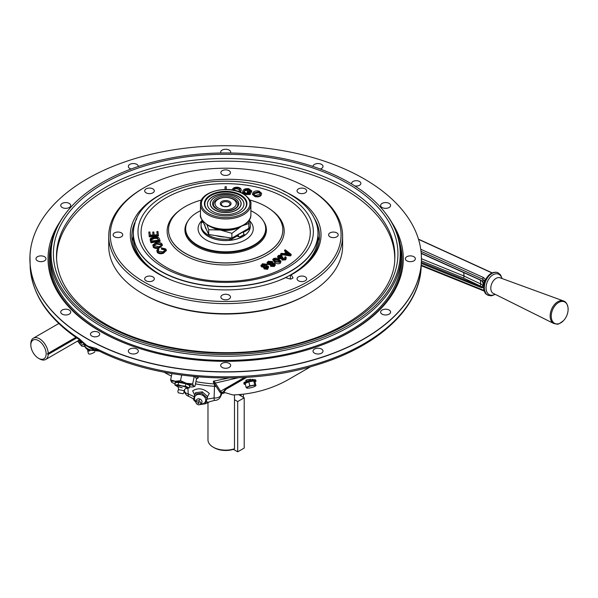 <?xml version="1.0" encoding="UTF-8"?>
<svg xmlns="http://www.w3.org/2000/svg" width="598" height="598" viewBox="0 0 598 598"><rect width="100%" height="100%" fill="white"/><g stroke="black" fill="none" stroke-linecap="round" stroke-linejoin="round"><path stroke-width="0.9" d="M413.898 256.729A5.001 2.885 0 0 0 408.441 256.101A5.001 2.885 0 0 0 405.354 258.77A5.001 2.885 0 0 0 406.819 260.81A5.001 2.885 0 0 0 412.269 261.438A5.001 2.885 0 0 0 415.363 258.77A5.001 2.885 0 0 0 413.898 256.729M389.149 310.041A5.001 2.885 0 0 0 383.699 309.413A5.001 2.885 0 0 0 380.612 312.081A5.001 2.885 0 0 0 382.077 314.122A5.001 2.885 0 0 0 387.526 314.75A5.001 2.885 0 0 0 390.614 312.081A5.001 2.885 0 0 0 389.149 310.041M321.552 349.068A5.001 2.885 0 0 0 316.103 348.44A5.001 2.885 0 0 0 313.016 351.108A5.001 2.885 0 0 0 314.481 353.156A5.001 2.885 0 0 0 319.93 353.777A5.001 2.885 0 0 0 323.017 351.108A5.001 2.885 0 0 0 321.552 349.068M229.206 363.352A5.001 2.885 0 0 0 223.757 362.732A5.001 2.885 0 0 0 220.669 365.393A5.001 2.885 0 0 0 222.135 367.441A5.001 2.885 0 0 0 227.584 368.062A5.001 2.885 0 0 0 230.671 365.393A5.001 2.885 0 0 0 229.206 363.352M136.867 349.068A5.001 2.885 0 0 0 131.418 348.44A5.001 2.885 0 0 0 128.331 351.108A5.001 2.885 0 0 0 129.796 353.156A5.001 2.885 0 0 0 135.245 353.777A5.001 2.885 0 0 0 138.332 351.108A5.001 2.885 0 0 0 136.867 349.068M69.263 310.041A5.001 2.885 0 0 0 63.814 309.413A5.001 2.885 0 0 0 60.727 312.081A5.001 2.885 0 0 0 62.192 314.122A5.001 2.885 0 0 0 67.641 314.75A5.001 2.885 0 0 0 70.728 312.081A5.001 2.885 0 0 0 69.263 310.041M44.521 256.729A5.001 2.885 0 0 0 39.072 256.101A5.001 2.885 0 0 0 35.985 258.77A5.001 2.885 0 0 0 37.45 260.81A5.001 2.885 0 0 0 42.899 261.438A5.001 2.885 0 0 0 45.986 258.77A5.001 2.885 0 0 0 44.521 256.729M138.332 166.476A5.001 2.885 0 0 0 138.332 166.431A5.001 2.885 0 0 0 136.867 164.383A5.001 2.885 0 0 0 131.418 163.762A5.001 2.885 0 0 0 128.331 166.431A5.001 2.885 0 0 0 129.796 168.472A5.001 2.885 0 0 0 131.126 169.017M320.222 169.017A5.001 2.885 0 0 0 323.017 166.431A5.001 2.885 0 0 0 321.552 164.383A5.001 2.885 0 0 0 316.103 163.762A5.001 2.885 0 0 0 313.016 166.431A5.001 2.885 0 0 0 313.016 166.476M421.179 266.671C419.938 307.522 378.983 345.771 318.592 364.346C248.858 386.951 155.988 380.881 96.667 349.74L94.058 349.083L94.17 350.301L84.4 344.657A3.08 2.504 170.4 0 0 84.378 344.441L82.771 342.744A3.08 0.852 -40.6 0 1 82.86 342.041L87.465 346.107L96.024 348.417A195.561 112.91 0 0 0 303.747 367.404A195.561 112.91 0 0 0 421.179 266.671L421.388 261.752A195.77 113.029 180 0 1 298.35 363.905A195.77 113.029 180 0 1 87.241 338.879A195.77 113.029 180 0 1 29.96 261.752A195.77 113.029 180 0 1 29.9 258.657M213.763 382.892L213.329 381.218L228.787 377.988M171.417 376.135L165.272 372.875A85.417 49.313 0 0 0 165.272 372.883L164.158 372.233L165.272 372.875A85.417 49.313 0 0 0 171.424 376.105M195.95 381.659A97.937 56.548 0 0 0 214.293 383.946L214.533 383.961M354.756 185.888A4.62 2.669 0 0 0 360.886 183.369A4.62 2.669 0 0 0 359.533 181.486A4.62 2.669 0 0 0 354.494 180.91A4.62 2.669 0 0 0 351.646 183.369A4.62 2.669 0 0 0 351.811 184.072M364.107 178.847A195.77 113.029 180 0 1 421.366 255.57A195.77 113.029 180 0 1 303.141 362.567A195.77 113.029 180 0 1 87.241 338.692A195.77 113.029 180 0 1 29.975 255.57A195.77 113.029 180 0 1 153.32 153.746A195.77 113.029 180 0 1 364.107 178.847M82.023 341.914L80.752 340.598M84.4 344.657A10.884 6.286 180 0 1 84.363 344.411A7.796 1.645 -21.2 0 1 80.274 344.478L78.054 341.615L79.661 340.681L80.977 343.364L81.694 343.312L80.805 340.957M79.9 341.017C79.556 343.469 79.706 343.895 80.356 342.295M187.936 388.386L188.235 393.955A6.159 3.655 177 0 1 186.299 393.237A6.159 3.655 177 0 1 184.498 390.823A6.159 6.159 0 0 0 188.968 396.429L193.61 398.993M98.349 332.279A4.62 2.669 0 0 0 93.31 331.703A4.62 2.669 0 0 0 90.462 334.162A4.62 2.669 0 0 0 91.815 336.054A4.62 2.669 0 0 0 96.846 336.629A4.62 2.669 0 0 0 99.694 334.162A4.62 2.669 0 0 0 98.349 332.279M230.454 152.998A5.001 2.885 0 0 0 230.671 152.139A5.001 2.885 0 0 0 229.206 150.098A5.001 2.885 0 0 0 223.757 149.478A5.001 2.885 0 0 0 220.669 152.139A5.001 2.885 0 0 0 220.894 152.998M69.263 203.417A5.001 2.885 0 0 0 63.814 202.789A5.001 2.885 0 0 0 60.727 205.458A5.001 2.885 0 0 0 62.192 207.499A5.001 2.885 0 0 0 67.641 208.126A5.001 2.885 0 0 0 70.728 205.458A5.001 2.885 0 0 0 69.263 203.417M389.149 203.417A5.001 2.885 0 0 0 383.699 202.789A5.001 2.885 0 0 0 380.612 205.458A5.001 2.885 0 0 0 382.077 207.499A5.001 2.885 0 0 0 387.526 208.126A5.001 2.885 0 0 0 390.614 205.458A5.001 2.885 0 0 0 389.149 203.417M59.366 222.725A177.636 102.557 0 0 0 100.068 331.292A177.636 102.557 0 0 0 134.774 346.885A177.636 102.557 0 0 0 316.574 346.885A177.636 102.557 0 0 0 391.974 222.725M385.03 212.596L385.807 213.606A175.423 101.279 180 0 1 401.094 254.95A175.423 101.279 180 0 1 292.803 348.514A175.423 101.279 180 0 1 101.63 326.56A175.423 101.279 180 0 1 50.254 254.95A175.423 101.279 180 0 1 65.533 213.606L66.318 212.596A174.564 100.785 0 0 0 102.236 325.006A174.564 100.785 0 0 0 324.669 336.756A174.564 100.785 0 0 0 385.03 212.596A174.564 100.785 0 0 0 349.112 182.48A174.564 100.785 0 0 0 66.318 212.596M394.74 259.868A169.077 97.616 0 0 0 345.233 189.745A169.077 97.616 0 0 0 160.092 168.793A169.077 97.616 0 0 0 56.601 259.868M214.622 400.406A6.159 6.159 0 0 0 220.423 396.84L220.423 396.84A6.159 4.859 -155.1 0 0 220.782 395.345A6.159 3.745 -178.1 0 1 214.091 397.954A6.159 0.77 -87.9 0 0 214.622 400.406L210.055 401.572A6.159 3.581 -131 0 1 206.37 401.632M216.237 386.592L214.503 386.293L214.091 397.954L207.02 399.15M207.528 396.586L209.293 393.432C203.567 388.334 198.028 387.474 192.661 390.86L194.656 394.994M194.186 396.721L188.235 393.955A6.159 1.809 105.8 0 0 188.968 396.429M214.293 383.946A6.159 0.583 -86.1 0 1 214.503 386.293A96.143 55.509 180 0 1 195.479 383.856M80.977 343.364L81.694 343.312M223.674 393.14A1.973 1.024 -97.1 0 0 223.936 393.17L223.936 393.17A1.973 1.024 -97.1 0 0 224.153 393.095M223.936 393.17C222.583 393.596 221.215 393.252 219.832 392.131L220.61 391.234A1.973 1.607 60 0 0 222.434 392.31C221.417 393.043 221.993 393.305 224.153 393.088M238.139 377.772L214.129 383.333L219.832 392.131M244.433 377.48L220.61 391.234L215.258 382.989A3.08 2.444 81.9 0 0 213.329 381.218M96.667 349.74A3.08 1.667 -62.9 0 1 96.024 348.417M84.198 344.186L94.058 349.083A3.08 2.347 -89.6 0 1 92.137 347.401M79.878 340.045C48.58 319.302 32.008 294.844 30.169 266.671A195.561 112.91 0 0 0 79.257 338.737A3.08 1.884 123.1 0 0 79.878 340.045L82.771 342.744M79.257 338.737L82.86 342.041M234.491 448.777L233.399 449.36A16.213 9.359 0 0 1 214.204 447.753L213.165 447.147A17.693 10.218 0 0 0 234.491 448.777L234.491 394.882M241.016 394.411L241.016 395.958M207.977 402.94L207.977 439.926A17.693 10.218 0 0 0 213.165 447.147L214.204 447.753M218.15 207.969A10.644 6.144 0 0 0 233.198 207.969A10.644 6.144 0 0 0 233.198 199.284L234.237 199.881L233.198 199.284A10.644 6.144 0 0 0 218.15 199.284A10.644 6.144 0 0 0 218.15 207.969M229.483 201.429A5.389 3.11 0 0 0 221.865 201.429A5.389 3.11 0 0 0 221.865 205.824A5.389 3.11 0 0 0 229.483 205.824A5.389 3.11 0 0 0 229.483 201.429M228.72 202.378A4.306 2.489 0 0 0 223.226 202.087A4.306 2.489 0 0 0 221.738 205.151A4.306 2.489 0 0 0 222.628 205.891A4.306 2.489 0 0 0 229.602 205.151A4.306 2.489 0 0 0 228.72 202.378M226.649 206.557A1.921 1.106 0 0 0 224.691 206.557M283.198 190.934A95.366 55.061 180 0 1 293.102 195.912A95.366 55.061 180 0 1 293.11 273.772A95.366 55.061 180 0 1 291.084 274.908A32.987 19.046 0 0 1 293.042 277.995A100.628 58.096 0 0 1 290.77 279.146A32.987 19.046 0 0 1 285.732 277.614A95.366 55.061 180 0 1 158.238 273.772L158.238 273.772A95.366 55.061 180 0 1 168.143 190.934M136.822 218.696A93.826 54.171 0 0 0 131.844 236.098A93.826 54.171 0 0 0 158.784 274.086M132.248 241.129A93.826 54.171 180 0 1 133.302 236.659M305.249 276.859A4.806 2.773 0 0 0 300.009 276.261A4.806 2.773 0 0 0 297.042 278.825A4.806 2.773 0 0 0 298.447 280.791A4.806 2.773 0 0 0 303.694 281.389A4.806 2.773 0 0 0 306.662 278.825A4.806 2.773 0 0 0 305.249 276.859M336.809 232.891A4.806 2.773 0 0 0 331.569 232.286A4.806 2.773 0 0 0 328.594 234.85A4.806 2.773 0 0 0 330.006 236.815A4.806 2.773 0 0 0 335.246 237.413A4.806 2.773 0 0 0 338.214 234.85A4.806 2.773 0 0 0 336.809 232.891M144.073 281.957A115.399 66.625 0 0 0 307.267 281.957A115.399 66.625 0 0 0 307.275 187.735A115.399 66.625 0 0 0 307.267 187.735L308.359 188.363A116.939 67.514 180 0 1 342.609 236.098A116.939 67.514 180 0 1 270.423 298.477A116.939 67.514 180 0 1 142.989 283.841A116.939 67.514 180 0 1 108.739 236.098A116.939 67.514 180 0 1 142.982 188.363L144.073 187.735A115.399 66.625 0 0 0 144.073 281.957M308.359 293.887L307.275 294.522A115.399 66.625 180 0 1 144.073 294.522L142.989 293.895A116.939 67.514 0 0 0 308.359 293.887A116.939 67.514 0 0 0 342.609 246.152L342.609 236.098M305.249 188.901A4.806 2.773 0 0 0 300.009 188.295A4.806 2.773 0 0 0 297.042 190.859A4.806 2.773 0 0 0 298.447 192.825A4.806 2.773 0 0 0 303.694 193.431A4.806 2.773 0 0 0 306.662 190.859A4.806 2.773 0 0 0 305.249 188.901M229.056 170.684A4.806 2.773 0 0 0 223.816 170.079A4.806 2.773 0 0 0 220.849 172.643A4.806 2.773 0 0 0 222.254 174.609A4.806 2.773 0 0 0 227.502 175.207A4.806 2.773 0 0 0 230.469 172.643A4.806 2.773 0 0 0 229.056 170.684M152.894 188.901A4.806 2.773 0 0 0 147.654 188.295A4.806 2.773 0 0 0 144.686 190.859A4.806 2.773 0 0 0 146.091 192.825A4.806 2.773 0 0 0 151.331 193.431A4.806 2.773 0 0 0 154.306 190.859A4.806 2.773 0 0 0 152.894 188.901M121.342 232.869A4.806 2.773 0 0 0 116.102 232.271A4.806 2.773 0 0 0 113.127 234.835A4.806 2.773 0 0 0 114.539 236.801A4.806 2.773 0 0 0 119.779 237.399A4.806 2.773 0 0 0 122.747 234.835A4.806 2.773 0 0 0 121.342 232.869M152.894 276.859A4.806 2.773 0 0 0 147.654 276.261A4.806 2.773 0 0 0 144.686 278.825A4.806 2.773 0 0 0 146.091 280.791A4.806 2.773 0 0 0 151.331 281.389A4.806 2.773 0 0 0 154.306 278.825A4.806 2.773 0 0 0 152.894 276.859M229.086 295.076A4.806 2.773 0 0 0 223.846 294.478A4.806 2.773 0 0 0 220.879 297.042A4.806 2.773 0 0 0 222.284 299.007A4.806 2.773 0 0 0 227.524 299.605A4.806 2.773 0 0 0 230.499 297.042A4.806 2.773 0 0 0 229.086 295.076M144.073 294.522L144.073 294.522A115.399 66.625 180 0 1 144.073 294.515L142.982 293.887A116.939 67.514 0 0 0 142.989 293.895A116.939 67.514 0 0 1 108.739 246.152L108.739 236.098M308.359 188.363L307.275 187.735A115.399 66.625 0 0 0 144.073 187.735M290.366 279.042L290.366 275.334L291.084 274.908M292.557 274.086A93.826 54.171 0 0 0 319.496 236.098A93.826 54.171 0 0 0 314.526 218.696M318.046 236.659A93.826 54.171 180 0 1 319.093 241.129M282.166 255.084L281.583 255.645L279.042 255.802L279.356 257.349L282.278 256.781L282.966 257.2L282.316 258.074L282.869 258.672L284.932 258.515L284.678 257.17L285.545 256.736L286.33 257.843L285.672 259.846L282.121 260.07L281.464 258.732L278.623 258.575L277.569 257.177L278.317 255.466L282.166 255.084L281.583 256.31L278.683 256.774M279.356 258.022L281.875 257.947M282.278 257.536L282.966 258.007L282.488 258.433M285.082 258.396L284.678 257.17M280.193 263.412C278.19 264.084 276.366 263.778 274.729 262.485L272.71 259.622L273.525 258.568L275.678 258.104L278.974 259.255L281.008 261.348L280.193 263.412L281.008 261.348M264.174 267.47L261.416 266.753L260.96 265.818L262.447 263.763L266.551 264.181L267 264.974L266.349 265.863L268.539 266.342L267.612 269.347L264.039 268.898L263.711 267.403L264.039 268.898M268.539 267.231L267.612 269.347M270.468 264.899L267.642 264.353L267.014 262.694L268.233 261.333L272.359 261.49L272.95 262.38L272.464 263.172L274.721 263.509L275.244 264.346L274.168 265.534L274.168 266.536L270.58 266.312L270.468 264.899M272.793 263.621L272.464 263.957L273.847 263.972M275.244 264.346L275.244 265.303L274.168 266.536M286.33 252.416L284.506 250.928L285.194 250.293M291.106 255.309L290.411 255.951L280.619 254.509L280.619 253.971L281.352 253.29L284.289 253.619L286.33 251.743L284.506 250.39L285.194 249.762L291.106 254.307L291.106 255.309M201.578 199.994A57.139 32.987 0 0 0 168.546 229.094A57.139 32.987 0 0 0 185.268 253.231A57.139 32.987 0 0 0 248.192 260.227A57.139 32.987 0 0 0 282.794 229.094A57.139 32.987 0 0 0 266.08 206.579A57.139 32.987 0 0 0 249.77 199.994M250.876 210.758A40.014 23.105 180 0 1 253.971 212.365A40.014 23.105 180 0 1 265.684 228.698A40.014 23.105 180 0 1 240.987 250.046A40.014 23.105 180 0 1 197.377 245.038A40.014 23.105 180 0 1 185.657 228.698A40.014 23.105 180 0 1 200.472 210.758M201.055 225.939A24.623 14.217 0 0 0 208.261 236.337A24.623 14.217 0 0 0 235.373 239.357A24.623 14.217 0 0 0 250.293 225.939M237.152 235.993A3.85 2.22 0 0 0 237.63 236.33A3.85 2.22 0 0 0 241.824 236.815A3.85 2.22 0 0 0 244.201 234.76A3.85 2.22 0 0 0 243.745 233.713M316.29 223.054A92.376 53.334 180 0 1 318.046 233.407A92.376 53.334 180 0 1 261.02 282.675A92.376 53.334 180 0 1 160.354 271.118A92.376 53.334 180 0 1 133.302 233.407A92.376 53.334 180 0 1 135.058 223.039M133.302 233.407L133.302 236.943A92.376 53.334 0 0 0 160.354 274.654A92.376 53.334 0 0 0 161.034 275.043A92.376 53.334 0 0 0 172.149 280.41M279.199 280.41A92.376 53.334 0 0 0 290.314 275.043A92.376 53.334 0 0 0 318.046 236.943L318.046 233.407M290.314 275.043L289.791 275.334A91.636 52.908 180 0 1 282.032 279.259M169.309 279.259A91.636 52.908 180 0 1 161.55 275.334L161.034 275.043M268.808 261.752L268.091 262.582L268.524 263.255L271.186 263.412L271.888 262.589L271.455 261.909L268.808 261.752L268.181 262.843M271.455 261.909L271.455 262.582L268.808 262.328M251.422 190.904L251.638 191.614L251.638 190.725L250.487 190.889L248.529 189.327L245.09 189.82L243.939 191.666L246.339 193.423L249.202 193.356L249.717 192.406L247.116 191.936L247.437 191.338L251.19 192.01L250.166 194.5L246.077 194.559L242.706 192.272L242.967 190.613C243.984 188.968 245.935 188.348 248.835 188.744L251.638 190.912L251.638 191.786L250.487 191.741L248.529 190.284L245.09 190.687L243.991 192.018M250.166 193.901L246.077 194.044L246.077 194.559M246.077 194.044L242.706 191.592M248.835 189.387L250.308 190.164M251.19 192.01L250.166 194.5M250.809 192.713L251.19 192.78M247.116 191.936L247.116 192.653L249.717 193.117M245.09 189.82L245.09 190.687M248.529 189.327L248.529 190.284M244.201 190.792L244.201 191.554M254.15 192.885L253.679 193.954L255.428 195.546L259.891 194.402L260.399 193.229L258.687 191.674L254.15 192.885L253.739 194.29M258.687 191.674L258.687 192.631L254.15 193.647M260.317 193.707L258.687 192.631M253.029 192.563C254.367 191.031 256.4 190.553 259.136 191.128L261.61 193.333L261.02 194.724C259.667 196.204 257.656 196.66 254.98 196.092L254.98 196.607L252.506 194.529L253.029 192.563M254.98 196.092L252.506 193.887M261.02 194.724L261.02 195.494C259.682 196.817 257.671 197.191 254.98 196.607M261.61 193.333L261.02 195.494M282.847 257.275L282.847 258.082M284.932 258.515L285.298 257.94M286.33 257.843L285.672 259.846M285.672 258.844L282.121 259.188L282.121 260.07M281.583 255.645L281.583 256.31M279.042 255.802L279.042 256.378M282.121 259.188L281.464 257.947L278.623 257.902L277.569 256.617M278.623 257.902L278.623 258.575M274.183 258.949L273.757 259.569L275.551 261.244L279.535 262.021L279.954 261.244L278.16 259.734L274.183 258.949L273.832 259.861M278.16 259.734L278.16 260.496L274.183 259.517M279.954 262.163L278.16 260.496M279.535 262.021L279.954 261.588M280.193 262.41L274.729 261.715L272.71 259.622M274.729 261.715L274.729 262.485M265.886 265.123L265.564 264.548L262.948 264.219L262.387 265.714L265.019 266.028L265.564 264.548L265.564 265.213L262.948 264.794L262.141 265.415M262.948 264.219L262.948 264.794M267.612 268.338L264.039 268.009L264.174 266.686L261.416 266.08L260.96 265.22M267.089 268.846L267.59 267.62L265.497 267.299L265.497 266.484L265.026 267.65L267.089 267.889L267.59 266.73L267.59 267.605M264.787 267.209L265.026 267.65M267.59 266.73L265.497 266.484M261.416 266.08L261.416 266.753M274.168 265.534L270.58 265.43L270.58 266.312M270.58 265.43L270.468 264.114L267.642 263.688L267.642 264.353M267.642 263.688L267.014 262.694M288.729 253.537L286.98 252.214L285.328 253.739L289.955 254.322L288.729 253.537L288.729 254.143M286.98 252.214L286.023 253.821M288.729 254.397L286.98 252.939M291.106 254.307L290.411 254.95L290.411 255.951M290.411 254.95L280.619 253.971M148.82 232.017L149.268 236.838L148.82 232.017L149.896 231.972L150.27 235.096L153.073 234.984L152.729 232.054L152.983 234.984M152.729 232.054L153.806 232.017L154.149 234.939L157.267 234.82L156.953 232.159M156.878 231.568L157.962 231.531L158.433 235.477L149.268 235.836M158.433 235.477L158.433 236.008L149.268 236.838M151.369 238.968L151.87 240.987L158.806 240.194L157.341 237.862L154.269 237.668L151.369 238.968L151.369 239.447M154.269 237.668L154.269 238.445L151.369 239.903M157.341 237.862L157.341 238.482L154.269 238.445M158.806 240.777L157.341 238.482M150.233 239.178L150.419 240.994L150.614 238.206L154.045 236.958C156.953 236.621 158.762 237.256 159.464 238.871L160.114 241.3L151.04 242.803L150.419 240.994M150.225 240.119L150.233 239.043M160.114 240.762L151.04 241.801L151.04 242.803M151.04 241.801L150.419 239.992M161.056 244.238L156.482 243.274C154.411 243.707 153.611 244.522 154.067 245.718L158.784 246.66C160.78 246.212 161.535 245.404 161.056 244.238L161.056 244.814L156.482 244.044L153.978 245.554M156.482 243.274L156.482 244.044M159.203 247.34C156.407 247.908 154.366 247.437 153.088 245.935L152.789 245.008L156.048 242.594C158.791 242.07 160.787 242.549 162.036 244.021L162.327 244.941L159.203 247.34L159.203 248.11C156.422 248.828 154.381 248.439 153.088 246.944M162.327 244.941L162.327 245.479L159.203 248.11M153.088 245.935L152.789 245.008M161.565 248.529L161.565 249.231L164.891 249.859L164.891 249.284L161.565 248.529L161.565 249.231M161.266 247.826L165.766 248.955L166.364 250.188L163.493 252.461L163.493 253.238C160.929 254.113 158.866 253.866 157.311 252.498L156.811 250.427L158.007 248.91L158.806 249.448L158.066 250.988M166.334 250.45L163.493 253.238M163.493 252.461C160.907 253.193 158.844 252.864 157.311 251.489L157.311 252.498M157.311 251.489L156.811 250.427M158.806 249.448L157.917 250.517L158.246 251.227L162.903 251.818L165.235 250.091L164.891 249.284M165.19 250.383L164.891 249.859M238.759 191.607L239.903 189.73M239.835 190.239C240.179 188.983 239.342 188.183 237.301 187.832C235.096 187.802 233.855 188.445 233.594 189.76L233.594 190.201M237.301 187.832L237.301 188.789C235.096 188.744 233.855 189.319 233.594 190.515M239.85 190.171L237.301 188.789M233.594 189.76L233.526 190.194M232.293 189.977L232.353 189.633C232.854 187.944 234.558 187.144 237.458 187.234C240.224 187.652 241.428 188.691 241.076 190.351L239.768 191.988M241.076 191.121L241.151 189.79L240.329 192.22M224.96 189.461L225.08 186.74L226.298 186.763L226.216 189.454M226.298 186.763L226.179 189.454M157.267 235.403L156.878 232.166M274.153 264.436L273.847 263.95L271.746 263.83L271.485 265.011L273.57 265.123L273.847 263.95L273.847 264.832L271.357 264.907M271.163 264.495L271.485 265.011M271.746 263.83L271.746 264.645M202.595 221.342L201.332 222.875A24.623 14.217 0 0 0 201.048 225.027L201.048 226.283A24.623 14.217 0 0 0 208.261 236.337A24.623 14.217 0 0 0 229.669 240.314L229.669 239.058L231.456 238.026M201.048 225.027A24.623 14.217 0 0 0 208.261 235.081A24.623 14.217 0 0 0 229.669 239.058M201.354 222.845L202.236 220.214M243.117 232.547L249.971 228.593L249.971 227.337A24.623 14.217 0 0 0 250.3 225.027A24.623 14.217 0 0 0 248.962 220.415M249.971 228.593A24.623 14.217 0 0 0 250.3 226.283L250.3 225.027M248.843 227.988L249.971 227.337M243.902 235.619L243.902 234.61A2.31 1.331 60 0 0 242.579 232.002M238.931 236.823A2.31 1.331 -120 0 0 237.675 234.82M237.369 234.947L237.369 235.866L229.669 240.314M210.556 226.664A20.781 11.997 0 0 0 220.296 230.021L208.709 229.744L206.938 224.713M240.897 226.612L231.882 233.325L220.296 230.021A20.781 11.997 0 0 0 240.366 226.919A20.781 11.997 0 0 0 240.792 226.664M248.155 221.469L248.843 223.532L243.117 225.498M202.498 220.587L208.709 234.513L231.882 238.094L248.843 228.301L248.843 223.532M231.882 238.094L231.882 233.325M208.709 234.513L208.709 229.744M242.908 231.732A20.781 11.997 180 0 1 237.279 234.977M224.915 237.017A20.781 11.997 180 0 1 215.945 235.627M206.362 229.46A20.781 11.997 180 0 1 205.6 228.137A20.781 11.997 180 0 1 205.114 226.769M205.6 227.823A20.781 11.997 180 0 1 204.897 224.713M240.71 194.941A21.266 12.281 0 0 0 217.53 192.279A21.266 12.281 0 0 0 204.404 203.626A21.266 12.281 0 0 0 210.631 212.312A21.266 12.281 0 0 0 233.811 214.974A21.266 12.281 0 0 0 246.944 203.626A21.266 12.281 0 0 0 240.71 194.941M246.937 203.873A21.266 12.281 0 0 0 240.71 195.441A21.266 12.281 0 0 0 217.732 192.735A21.266 12.281 0 0 0 204.411 203.873M214.832 209.883A15.331 8.85 0 0 0 230.978 211.931A15.331 8.85 0 0 0 240.957 204.322A15.331 8.85 0 0 0 236.516 197.37A15.331 8.85 0 0 0 219.249 195.583A15.331 8.85 0 0 0 210.384 204.322A15.331 8.85 0 0 0 214.832 209.883M238.58 196.615A18.246 10.532 0 0 0 218.689 194.328A18.246 10.532 0 0 0 207.424 204.068A18.246 10.532 0 0 0 212.768 211.513A18.246 10.532 0 0 0 232.659 213.8A18.246 10.532 0 0 0 243.924 204.068A18.246 10.532 0 0 0 238.58 196.615M243.924 204.15A18.246 10.532 0 0 0 238.58 196.779A18.246 10.532 0 0 0 218.756 194.485A18.246 10.532 0 0 0 207.424 204.15M245.935 207.364A20.803 12.012 0 0 0 246.481 204.628L246.481 204.068A20.803 12.012 0 0 0 240.381 195.568A20.803 12.012 0 0 0 217.709 192.967A20.803 12.012 0 0 0 204.867 204.068A20.803 12.012 0 0 0 208.986 211.236M242.362 211.236A20.803 12.012 0 0 0 246.481 204.068M204.867 204.068L204.867 204.628A20.803 12.012 0 0 0 205.413 207.364M222.792 194.933A15.458 8.925 0 0 0 211.116 206.706A15.458 8.925 0 0 0 214.742 210.01A15.458 8.925 0 0 0 240.224 206.706A15.458 8.925 0 0 0 236.606 197.392A15.458 8.925 0 0 0 228.548 194.933M210.391 202.871A15.369 8.873 0 0 0 211.161 206.773M240.187 206.773A15.369 8.873 0 0 0 240.949 202.871M234.491 399.711L237.69 401.557L237.69 451.826L244.201 448.066L244.201 397.805L238.692 394.62M237.69 401.557L244.201 397.805M233.407 449.352L237.69 451.826M200.121 404.554L205.54 403.755L207.02 398.081L201.72 393.222L194.933 394.037L193.453 399.711L195.897 402.26M194.933 394.037L195.568 392.669L202.356 391.854L207.663 396.713L205.54 403.755M201.72 393.222L202.356 391.854M207.02 398.081L207.663 396.713M195.852 401.602A5.816 4.582 24.9 0 1 194.619 397.334A5.816 4.582 24.9 0 1 201.279 394.71A5.816 4.582 24.9 0 1 205.6 401.011A5.816 4.582 24.9 0 1 201.003 403.994M198.566 402.237A0.755 0.598 24.9 0 1 198.267 403.396A0.755 0.598 24.9 0 1 198.566 402.237M198.895 401.004A2.362 1.869 24.9 0 1 200.651 403.568A2.362 1.869 24.9 0 1 197.938 404.637A2.362 1.869 24.9 0 1 196.181 402.073A2.362 1.869 24.9 0 1 198.895 401.004L199.732 398.986A2.968 2.34 24.9 0 1 202.004 401.669L202.004 401.669A2.968 2.34 24.9 0 1 201.945 402.2M202.004 401.669A3.08 3.08 0 0 1 197.953 404.637A3.08 3.08 0 0 1 196.974 399.337L196.974 399.337A2.968 2.34 24.9 0 1 199.732 398.986M94.828 351.706L94.761 351.863A3.102 0.658 158.8 0 1 92.122 353.448A3.102 0.658 158.8 0 1 89.109 354.061A3.102 0.658 158.8 0 1 89.035 354.016M30.834 345.016A10.824 6.249 -120 0 0 38.489 358.269A10.824 6.249 -120 0 0 46.143 353.852A10.824 6.249 -120 0 0 38.489 340.598A10.824 6.249 -120 0 0 30.834 345.016L30.834 343.813A12.296 7.101 60 0 1 33.383 338.176A12.296 7.101 60 0 1 39.535 338.789A12.296 7.101 60 0 1 48.221 353.291L75.064 337.795A24.623 14.217 180 0 1 75.871 337.347M48.221 353.291L75.064 337.795A11.706 6.757 60 0 1 75.064 337.877A11.706 6.757 60 0 1 75.064 337.96L75.468 338.662L76.686 337.915M75.468 338.662L48.221 354.397A12.296 7.101 60 0 1 45.687 359.48A12.296 7.101 60 0 1 39.535 358.875L38.489 358.269L39.535 358.875M47.399 353.769A11.706 6.757 60 0 1 47.399 353.934L48.221 354.397M47.399 353.934L75.064 337.96A24.623 14.217 180 0 1 76.006 337.444M495.286 294.38L491.466 295.831L488.237 295.375A12.311 7.953 -66.7 0 1 484.395 289.088A12.311 7.953 -66.7 0 1 488.476 276.5A12.311 7.953 -66.7 0 1 497.962 272.748L497.282 272.486A12.311 7.953 113.3 0 0 486.817 278.533L484.731 281.77L484.111 288.969L486.01 294.029L488.581 295.487L485.92 293.992A1.48 0.478 126 0 1 485.875 293.947M497.783 272.673L497.192 272.456A1.48 1.129 107.2 0 1 497.282 272.486M568.055 307.85A11.84 7.647 113.3 0 0 558.622 302.483A11.84 7.647 113.3 0 0 551.311 317.516A11.84 7.647 113.3 0 0 560.745 322.883A11.84 7.647 113.3 0 0 563.503 320.655L563.503 320.655A16.991 16.991 0 0 0 568.1 309.973L568.1 309.973A11.84 7.647 113.3 0 0 568.055 307.85M483.618 285.919L483.505 286.27A0.74 0.568 22.9 0 0 483.595 286.666M421.201 253.171L481.001 280.2L482.945 282.278L483.722 284.633M483.266 282.951L483.662 285.231M421.239 265.146L483.946 290.389A1.48 0.964 111.9 0 0 484.171 290.949M485.673 293.775A1.48 1.233 138.6 0 0 486.01 294.029A1.48 0.478 126 0 1 485.92 293.992A1.48 1.48 0 0 1 485.673 293.775L485.673 293.775C483.498 290.665 483.012 286.636 484.223 281.688L484.335 280.933L482.788 279.214L421.022 251.362M486.383 279.259L485.897 279.064L484.597 280.993A1.48 0.568 43.7 0 0 484.597 280.993A1.48 0.568 43.7 0 0 484.731 281.77L484.223 281.688L484.335 280.933L484.238 281.695A1.48 1.443 55.9 0 1 484.574 281.015M485.897 279.064L486.817 278.533M492.012 272.965L418.54 239.364M492.214 272.867L492.124 272.83A1.48 0.942 114.6 0 0 491.653 272.808M420.753 249.254L483.476 277.524L485.636 279.572M484.335 280.933A1.48 1.114 168.1 0 1 485.404 279.797L485.262 280.103M483.476 277.524A1.48 0.934 114.3 0 0 482.788 279.214L482.945 282.278M421.448 258.755L464.026 276.037A1.48 0.972 -67.9 0 1 463.166 277.898L421.418 260.952M464.026 276.037L463.667 272.591M480.358 280.126L480.762 283.983L483.505 285.56L482.556 281.658M482.324 281.389L481.749 280.896M463.727 272.613L464.085 276.059A1.48 1.017 -64.6 0 1 463.166 277.898L479.843 285.822A1.48 1.017 -64.6 0 0 480.762 283.983L464.085 276.059M421.358 262.35L482.025 286.868L482.788 285.343M483.946 290.389L483.461 287.182L482.302 287.773A0.74 0.576 87.7 0 1 482.422 286.935L481.786 287.72L480.074 287.1L421.313 263.434M482.302 287.773L481.786 287.72M479.843 285.822L480.5 286.165A0.74 0.486 111.9 0 0 480.074 287.1M479.267 279.348A0.74 0.471 114.3 0 0 479.484 279.722L421.231 253.455M483.662 286.748L483.461 287.182M196.555 376.74A13.851 1.996 12.1 0 1 198.028 378.033A13.851 1.996 12.1 0 1 196.249 378.609M193.423 376.448A9.897 1.428 12.1 0 1 193.976 376.83M189.708 385.934A7.692 1.106 -167.9 0 0 190.104 385.688A7.692 1.106 -167.9 0 0 185.851 383.744A7.692 1.106 -167.9 0 0 177.718 382.197A7.692 1.106 -167.9 0 0 175.05 382.473A7.692 1.106 -167.9 0 0 175.311 382.855M189.514 386.854A11.452 1.645 -167.9 0 0 189.805 386.876A11.452 1.645 -167.9 0 0 193.326 386.801A11.452 1.645 -167.9 0 0 193.603 386.084L194.955 386.293L196.443 379.334C195.965 377.241 195.195 376.441 194.156 376.942L193.289 376.434M193.326 386.801L194.955 386.293M192.668 383.901L193.603 386.084A11.452 1.645 -167.9 0 0 186.374 383.288L180.499 380.694L175.349 381.277A11.452 1.645 -167.9 0 0 171.551 382.07L170.617 379.887L175.349 381.277A11.452 1.645 12.1 0 1 186.374 383.288L192.668 383.901L194.156 376.942M171.656 382.167L171.551 382.07A11.452 1.645 -167.9 0 0 171.656 382.167A11.452 1.645 -167.9 0 0 175.109 383.774M170.617 379.887L171.955 373.63M180.499 380.694L181.695 375.096M185.836 388.394L189.289 387.915L185.365 386.181L181.672 385.837L178.144 384.731L174.848 385.007L177.838 386.682M174.848 385.007L175.356 382.623L178.653 382.346L185.873 383.804L189.798 385.531L189.289 387.915M185.365 386.181L185.873 383.804M178.144 384.731L178.653 382.346M177.808 386.652A5.816 0.837 12.1 0 1 176.694 385.516A5.816 0.837 12.1 0 1 181.68 386.024A5.816 0.837 12.1 0 1 187.196 387.691A5.816 0.837 12.1 0 1 185.881 388.379M178.294 389.978A2.968 0.426 12.1 0 1 178.294 389.926A3.08 3.08 0 0 0 178.309 392.819L182.921 393.731L178.301 392.804A3.08 3.035 162.6 0 1 178.01 390.756M182.226 387.818L177.569 386.458C177.845 386.009 178.174 386.921 178.563 389.201L178.294 389.926A2.968 0.426 12.1 0 1 181.044 390.098A2.968 0.426 12.1 0 1 184.087 391.144A2.968 0.426 12.1 0 1 184.094 391.167A2.968 0.426 12.1 0 1 184.094 391.182L184.147 390.397C185.44 388.468 186.113 387.766 186.172 388.296L186.172 388.296M253.283 379.513L252.662 379.842L253.283 379.513M245.793 380.291L246.339 380.448M245.143 377.443L226.096 388.438L223.63 391.481M246.697 377.345L226.179 389.193L223.734 392.236L232.861 394.949A173.704 141.831 60 0 0 289.126 379.147L310.676 366.701M250.712 379.296C245.718 379.782 244.567 380.448 247.258 381.285M253.649 379.737L251.982 379.334M245.367 384.409A6.159 1.174 -14 0 1 244.223 384.208A6.159 1.174 -14 0 1 244.059 384.021L243.827 383.086A6.159 1.174 -14 0 1 248.947 380.597A6.159 1.174 -14 0 1 255.608 379.909A6.159 1.174 -14 0 1 255.772 380.096L256.004 381.038A6.159 1.174 -14 0 1 255.04 381.987M244.059 384.021A6.159 1.174 -14 0 1 249.179 381.539A6.159 1.174 -14 0 1 255.847 380.844A6.159 1.174 -14 0 1 256.004 381.038M255.966 385.703L255.406 385.523A4.567 0.875 -14 0 1 254.157 386.689L255.966 385.703L254.95 381.636L253.739 380.926L248.82 381.816L245.12 383.423L246.129 387.482L246.787 388.02A4.567 0.875 -14 0 1 248.028 386.861A4.567 0.875 -14 0 1 252.341 385.613A4.567 0.875 -14 0 1 255.406 385.523L254.755 384.985L249.837 385.874L246.129 387.482M253.739 380.926L254.755 384.985M254.157 386.689A4.567 0.875 -14 0 1 249.852 387.938A4.567 0.875 -14 0 1 248.2 388.147A4.567 0.875 -14 0 1 246.787 388.02L248.2 388.147M248.82 381.816L249.837 385.874M84.385 344.455L84.37 344.403A10.876 6.279 0 0 0 87.54 348.656A10.876 6.279 0 0 0 97.81 350.323M421.448 258.657A195.77 113.029 180 0 1 421.388 261.752L421.366 255.57M51.293 243.917A176.47 101.884 0 0 0 100.89 331.598A176.47 101.884 0 0 0 135.073 346.982M50.254 254.95L50.254 259.151A175.423 101.279 0 0 0 101.63 330.769A175.423 101.279 0 0 0 292.803 352.723A175.423 101.279 0 0 0 401.094 259.151L401.094 254.95M394.815 258.583A169.189 97.683 0 0 0 345.308 187.099A169.189 97.683 0 0 0 159.001 166.394A169.189 97.683 0 0 0 56.533 258.583C58.036 283.579 74.324 305.354 105.398 323.914C146.577 348.141 210.952 358.337 268.061 349.546C340.195 339.627 394.486 299.613 394.815 258.583M347.483 183.414A172.269 99.455 180 0 1 347.483 324.071A172.269 99.455 180 0 1 103.858 324.071A172.269 99.455 180 0 1 103.858 183.414A172.269 99.455 180 0 1 347.483 183.414M316.275 346.982A176.47 101.884 0 0 0 400.047 243.917M220.856 392.983L220.782 395.345L221.768 393.222M78.495 340.539L79.661 340.681M223.809 391.518L222.434 392.31M97.541 350.181A10.884 6.286 180 0 1 94.17 350.301M180.731 209.532A58.529 33.794 0 0 0 184.289 255.077A58.529 33.794 0 0 0 265.153 256.123A58.529 33.794 0 0 0 270.617 209.532M165.84 267.052A84.61 48.849 0 0 0 285.5 267.052A84.61 48.849 0 0 0 285.5 197.968A84.61 48.849 0 0 0 165.84 197.968A84.61 48.849 0 0 0 165.84 267.052M168.546 229.146A57.146 32.995 0 0 0 168.546 229.206A57.146 32.995 0 0 0 185.268 253.35A57.146 32.995 0 0 0 248.192 260.339A57.146 32.995 0 0 0 282.802 229.206A57.146 32.995 0 0 0 282.802 229.146M263.434 221.058A40.754 23.531 180 0 1 248.192 249.516A40.754 23.531 180 0 1 196.854 246.54A40.754 23.531 180 0 1 187.907 221.058M185.657 228.698L185.657 229.303A40.014 23.105 0 0 0 197.377 245.636A40.014 23.105 0 0 0 240.987 250.644A40.014 23.105 0 0 0 265.684 229.303L265.684 228.698M202.146 220.385A27.583 15.922 0 0 0 206.168 239.962A27.583 15.922 0 0 0 242.84 241.166A27.583 15.922 0 0 0 249.067 220.266M201.048 226.126A24.63 14.217 0 0 0 208.261 236.427A24.63 14.217 0 0 0 235.291 239.462A24.63 14.217 0 0 0 250.3 226.126M287.668 195.987A87.674 50.613 0 0 0 163.68 195.987A87.674 50.613 0 0 0 163.68 267.575A87.674 50.613 0 0 0 202.483 280.597A87.674 50.613 0 0 0 248.865 280.597A87.674 50.613 0 0 0 287.668 195.987M160.399 270.909A92.309 53.297 0 0 0 267.291 280.798A92.309 53.297 0 0 0 316.947 225.259C313.531 213.18 304.681 202.976 290.381 194.664C241.502 163.874 142.69 181.986 134.401 225.259A92.309 53.297 0 0 0 160.399 270.909M239.828 236.965L243.902 234.61M201.332 222.875L202.886 221.97M207.155 198.588A21.266 12.281 0 0 0 204.419 204.127M207.85 214.697A25.206 14.554 0 0 0 235.32 217.851A25.206 14.554 0 0 0 250.876 204.411C251.668 201.616 249.142 198.043 243.296 193.685C228.892 184.55 199.59 191.27 200.472 204.411A25.206 14.554 0 0 0 207.85 214.697M208.53 213.523A24.241 13.993 0 0 0 242.818 213.523A24.241 13.993 0 0 0 242.818 193.73A24.241 13.993 0 0 0 208.53 193.73A24.241 13.993 0 0 0 208.53 213.523M250.876 214.667C251.758 227.801 222.456 234.528 208.052 225.394C202.191 221.013 199.665 217.44 200.472 214.667A25.206 14.554 0 0 0 207.85 224.953A25.206 14.554 0 0 0 235.32 228.107A25.206 14.554 0 0 0 250.876 214.667L250.876 204.411M246.922 204.127A21.266 12.281 0 0 0 244.193 198.588M234.237 199.463A12.117 6.997 0 0 0 221.036 197.945A12.117 6.997 0 0 0 213.553 204.411C212.985 205.144 214.099 206.646 216.902 208.919C223.906 213.576 238.714 209.636 237.787 204.411A12.117 6.997 0 0 0 234.237 199.463M216.424 208.964A13.074 7.55 0 0 0 234.917 208.964A13.074 7.55 0 0 0 234.917 198.289A13.074 7.55 0 0 0 216.424 198.289A13.074 7.55 0 0 0 216.424 208.964M89.879 350.779A3.199 0.673 158.8 0 1 87.764 351.004A3.199 0.673 158.8 0 1 87.727 350.802L87.712 349.247M501.804 278.444A11.272 7.281 113.3 0 0 492.468 275.162A11.272 7.281 113.3 0 0 486.114 289.088A11.272 7.281 113.3 0 0 495.017 294.246M553.785 323.511L493.313 293.401A8.499 5.487 -66.7 0 1 490.838 289.14A8.499 5.487 -66.7 0 1 493.559 280.567A8.499 5.487 -66.7 0 1 500.018 277.793L563.48 300.951A12.281 7.931 -66.7 0 0 554.152 304.965A12.281 7.931 -66.7 0 0 550.212 317.359A12.281 7.931 -66.7 0 0 553.785 323.511C558.383 324.266 557.044 325.454 563.503 320.655M226.096 388.438L226.179 389.193M99.47 351.146L88.175 349.98C85.791 348.559 84.512 346.691 84.355 344.373M80.274 344.478L81.851 346.145L84.856 346.496M184.438 389.627L184.498 390.823M210.055 401.572L205.316 403.814M222.09 393.252L220.423 396.84M78.054 341.615L77.239 341.264M214.129 383.333L213.434 382.638L214.473 382.989M29.975 255.57L30.169 266.671M243.364 397.319L243.364 394.164M218.15 199.284L217.104 199.881M202.483 280.597C217.941 282.996 233.399 282.996 248.865 280.597M267 265.714L267 264.974M166.364 250.734L166.364 250.188M272.95 263.127L272.95 262.38M200.472 214.667L200.472 204.411M87.727 350.802L88.407 353.62L89.109 354.061M79.631 339.881L45.687 359.48M58.806 323.503L33.383 338.176M497.962 272.748L500.511 274.781L502.096 278.548M568.1 309.973L568.055 307.798C567.375 303.941 565.85 301.661 563.48 300.951M483.147 282.966L483.573 284.386M421.216 265.706L484.201 291.054M486.286 278.421C489.358 273.615 492.991 271.627 497.192 272.456M418.473 239.155L492.124 272.83M484.387 281.703L484.664 280.925M481.151 280.537L479.484 279.722M481.599 280.866L481.143 280.529M198.274 376.882L198.028 378.033M182.898 393.798A3.08 3.08 0 0 0 184.094 391.167M223.645 391.615L223.734 392.236M252.416 379.356L252.535 379.857M246.234 380.029L246.563 381.352"/></g></svg>
